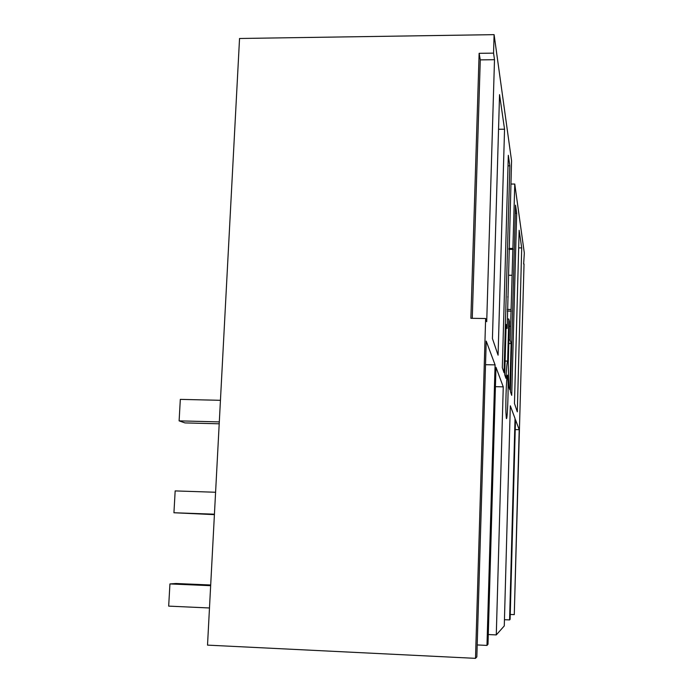 <?xml version="1.0" encoding="UTF-8"?>
<svg xmlns="http://www.w3.org/2000/svg" width="693" height="693" viewBox="0 0 693 693"><rect width="100%" height="100%" fill="white"/><g stroke="black" fill="none" stroke-linecap="round" stroke-linejoin="round"><path stroke-width="1.04" d="M510.247 614.448L514.284 614.63L519.204 429.695L515.228 429.591M504.452 619.689L509.589 619.923L510.117 619.334L515.497 419.724L519.204 429.695M510.914 184.035L514.769 184.043L510.204 340.046L511.113 343.546L509.84 389.83L508.783 386.729L508.272 363.149L509.424 321.5L508.818 319.014L507.648 361.088C507.059 362.092 506.479 367.836 505.933 378.317L504.729 374.766L506.133 324.376L507.181 328.404L511.564 160.828L494.1 34.65L239.544 38.487L207.519 645.122L475.502 658.35L476.845 656.843L486.226 341.086L495.079 364.882L485.524 364.7M514.769 184.043L524.324 253.058L523.639 263.998M514.284 614.63L524.029 264.007M488.288 634.545L496.283 634.918L504.279 625.918L510.317 405.812L515.029 418.468L509.589 619.923M494.1 34.65L493.555 53.136L494.499 59.702L486.72 321.691L485.637 318.511L475.502 658.35M477.2 644.94L486.98 645.417L495.079 364.882M486.98 645.417L488.002 644.256L495.98 367.29L503.257 386.85L495.417 386.685M496.283 634.918L503.257 386.85M516.692 213.245L515.523 205.154L510.403 391.51L511.72 395.365L516.692 213.245L515.306 213.245M509.84 165.835L508.324 155.31L502.321 367.688L504.036 372.73L509.84 165.835L508.021 165.835M508.03 381.445L507.64 375.693C506.817 370.677 505.492 399.151 505.942 412.69L506.306 418.035C507.146 423.068 508.445 395.079 508.03 381.445M519.152 230.284L514.466 403.473L517.307 411.85L521.708 247.912L519.152 230.284M504.547 129.219L498.076 355.18L492.437 338.548L499.549 94.638L504.547 129.219L498.544 129.253M494.499 59.702L480.275 59.884L479.132 53.318L470.885 318.304L485.637 318.511M479.132 53.318L493.555 53.136M512.993 248.449L508.905 248.423M513.158 249.385L508.879 249.359M511.91 275.286L508.757 275.251M510.966 309.485L507.337 309.442M511.33 311.122L507.293 311.07M510.585 326.282L509.294 326.264M510.204 340.046L508.913 340.02M511.113 343.546L508.809 343.511M508.818 319.014L507.441 318.988M507.648 361.088L505.11 361.044M507.181 328.404L506.029 328.387M508.151 296.95L507.692 296.942M480.275 59.884L472.262 318.321M518.676 247.886L521.708 247.912M210.689 584.996L175.996 583.506L169.932 583.93L210.655 585.68M214.406 514.639L173.934 512.751L175.164 490.913L215.592 492.255M220.443 400.311L180.319 399.376L179.115 420.868L184.962 422.912L219.205 423.795M179.115 420.868L219.3 421.898M214.432 514.189L173.934 512.751M209.477 607.978L168.676 606.124L169.932 583.93"/></g></svg>
